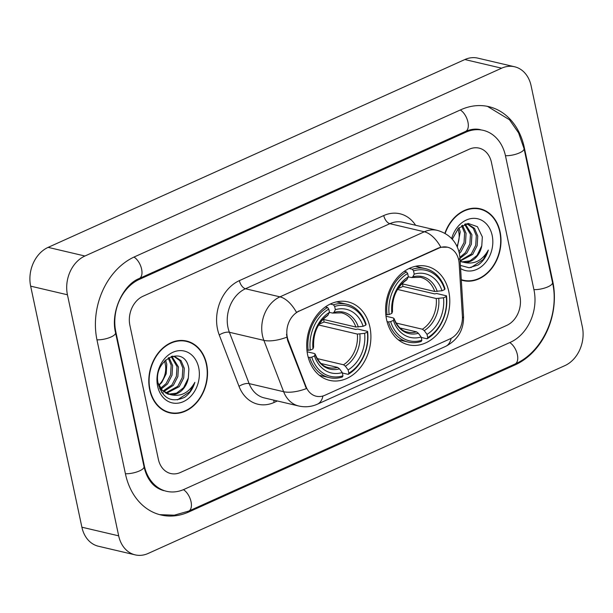 <?xml version="1.0" encoding="UTF-8"?>
<svg xmlns="http://www.w3.org/2000/svg" width="613" height="613" viewBox="0 0 613 613"><rect width="100%" height="100%" fill="white"/><g stroke="black" fill="none" stroke-linecap="round" stroke-linejoin="round"><path stroke-width="0.92" d="M386.581 319.588A40.312 31.592 103.2 0 0 408.473 344.812A40.312 31.592 103.2 0 0 439.912 331.181A40.312 31.592 103.2 0 0 448.793 291.55A40.312 31.592 103.2 0 0 426.901 266.326A40.312 31.592 103.2 0 0 395.454 279.965A40.312 31.592 103.2 0 0 386.581 319.588M307.695 355.149A40.312 31.592 103.2 0 0 329.587 380.366A40.312 31.592 103.2 0 0 361.034 366.735A40.312 31.592 103.2 0 0 369.907 327.104A40.312 31.592 103.2 0 0 348.015 301.88A40.312 31.592 103.2 0 0 316.576 315.519A40.312 31.592 103.2 0 0 307.695 355.149M287.313 337.303A20.535 16.091 103.2 0 0 288.256 340.499L305.987 386.573A20.535 16.091 103.2 0 0 316.193 396.22A20.535 16.091 103.2 0 0 324.936 395.262L450.134 338.836A20.535 16.091 103.2 0 0 462.394 316.07L459.152 263.467A20.535 16.091 103.2 0 0 447.544 247.208A20.535 16.091 103.2 0 0 438.801 248.165L299.113 311.128A20.535 16.091 103.2 0 0 287.313 337.303M149.702 389.784A36.887 28.911 103.2 0 0 169.732 412.863A36.887 28.911 103.2 0 0 198.505 400.389A36.887 28.911 103.2 0 0 206.635 364.122A36.887 28.911 103.2 0 0 186.597 341.043A36.887 28.911 103.2 0 0 157.825 353.517A36.887 28.911 103.2 0 0 149.702 389.784M167.908 412.357A36.887 28.911 103.2 0 0 170.192 412.58M461.305 280.064A36.887 28.911 103.2 0 0 463.198 280.593A36.887 28.911 103.2 0 0 491.971 268.119A36.887 28.911 103.2 0 0 500.093 231.852A36.887 28.911 103.2 0 0 480.063 208.772A36.887 28.911 103.2 0 0 444.877 233.308M461.374 280.087A36.887 28.911 103.2 0 0 463.65 280.31M322.928 396.006A26.62 14.176 -114.3 0 1 317.396 404.182C311.412 406.833 305.197 407.446 298.753 406.005A30.42 23.838 -76.8 0 1 283.635 391.707L263.874 340.368A30.42 23.838 -76.8 0 1 262.479 335.633A30.42 23.838 -76.8 0 1 279.957 296.853A26.62 14.176 65.7 0 1 296.439 312.308L438.349 248.058L440.824 247.231L447.467 247.192M440.824 247.231A26.62 14.176 -114.3 0 0 424.342 231.783L279.957 296.853L245.468 288.754A30.42 23.838 103.2 0 0 227.982 327.534A30.42 23.838 103.2 0 0 229.385 332.269L249.139 383.608L283.635 391.707A26.62 10.85 -21 0 0 306.377 388.604L287.589 340.338L286.516 334.315M491.434 162.384A22.819 17.884 103.2 0 0 479.044 148.108A22.819 17.884 103.2 0 0 469.336 149.174L143.005 296.255A22.819 17.884 103.2 0 0 129.887 325.342L158.353 459.26A22.819 17.884 103.2 0 0 170.751 473.535A22.819 17.884 103.2 0 0 180.46 472.47L506.79 325.38A22.819 17.884 103.2 0 0 519.901 296.301L491.434 162.384A22.819 17.884 103.2 0 0 479.044 148.108A22.819 17.884 103.2 0 0 469.336 149.174L143.005 296.255A22.819 17.884 103.2 0 0 129.887 325.342L158.353 459.26A22.819 17.884 103.2 0 0 170.751 473.535A22.819 17.884 103.2 0 0 180.46 472.47L506.79 325.38A22.819 17.884 103.2 0 0 519.901 296.301L491.434 162.384M480.339 209.232A36.887 28.911 103.2 0 0 478.201 208.42M186.881 341.502A36.887 28.911 103.2 0 0 184.743 340.69M186.513 341.418A36.504 28.612 103.2 0 0 158.031 353.762A36.504 28.612 103.2 0 0 149.993 389.653A36.504 28.612 103.2 0 0 169.816 412.495A36.504 28.612 103.2 0 0 198.298 400.151A36.504 28.612 103.2 0 0 206.336 364.26A36.504 28.612 103.2 0 0 186.513 341.418L182.835 340.552A36.504 28.612 103.2 0 0 182.459 340.468M158.813 385.056A19.011 14.904 103.2 0 0 165.495 365.294L164.591 360.95M169.004 357.479L172.613 365.593L172.031 375.171L167.548 383.93L161.15 389.071M168.207 357.954L171.157 365.248L170.575 374.834L166.085 383.585L160.568 388.274M171.908 356.406L178.452 366.965L177.877 376.543L173.387 385.301L163.633 391.623M171.134 356.498L176.996 366.62L176.414 376.206L171.931 384.956L162.997 391.071M171.196 356.475L174.927 356.666L181.034 360.636L184.298 368.336L183.716 377.914L179.226 386.673L166.315 393.347M163.311 393.002L161.702 392.512M174.192 356.521L179.839 360.636L182.835 367.992L182.253 377.577L177.77 386.328L165.625 392.987M188.337 378.006L188.873 369.164C185.578 343.219 151.809 359.547 158.307 384.213C163.012 398.756 171.809 403.109 184.682 397.278C189.555 393.784 192.949 388.803 194.865 382.343C188.835 392.987 180.659 397.071 170.33 394.588A19.011 14.904 103.2 0 0 188.337 378.006L183.609 387.7L176.536 393.148L168.429 394.174M170.33 394.588L162.384 390.481L158.108 383.087M169.157 394.374L167.694 394.029L159.656 388.688M165.564 359.992L166.774 364.222L166.192 373.8L161.709 382.558L158.943 385.355M172.314 356.115L174.927 356.666M157.625 386.213A26.62 20.865 103.2 0 0 183.41 401.622A26.62 20.865 103.2 0 0 198.704 367.693A26.62 20.865 103.2 0 0 172.92 352.283A26.62 20.865 103.2 0 0 157.625 386.213M165.771 411.538A36.504 28.612 103.2 0 0 166.138 411.63L169.816 412.495M194.865 382.343L189.808 391.761L177.425 399.891M461.282 279.658A36.504 28.612 103.2 0 0 463.282 280.225A36.504 28.612 103.2 0 0 491.756 267.881A36.504 28.612 103.2 0 0 499.802 231.99A36.504 28.612 103.2 0 0 479.971 209.148L476.293 208.282A36.504 28.612 103.2 0 0 475.926 208.198M479.971 209.148A36.504 28.612 103.2 0 0 445.138 233.461M456.953 246.219A19.011 14.904 103.2 0 0 458.961 233.024L458.057 228.68M462.47 225.209L466.079 233.323L465.497 242.901L461.007 251.659L459.375 253.445M461.666 225.684L464.616 232.978L464.033 242.564L459.03 251.928M465.367 224.136L471.918 234.695L471.336 244.273L466.853 253.031L459.972 258.395M464.593 224.228L470.455 234.35L469.88 243.936L465.39 252.686L459.903 257.353M464.654 224.205L468.393 224.396L474.493 228.365L477.757 236.066L477.175 245.644L472.692 254.403L460.141 261.077M467.65 224.251L473.297 228.365L476.301 235.721L475.719 245.307L471.228 254.058L460.11 260.625M460.401 265.383L469.075 267.758L478.14 265.008C483.021 261.513 486.415 256.533 488.323 250.073C482.301 260.717 474.117 264.801 463.788 262.318A19.011 14.904 103.2 0 0 481.795 245.736L477.075 255.429L470.002 260.877L461.888 261.904M463.788 262.318L460.148 261.253M462.616 262.103L460.164 261.483M459.022 227.722L460.233 231.952L457.352 247.085M465.78 223.845L468.393 224.396M481.795 245.736L482.331 236.894L477.42 226.687L468.11 223.431L458.463 228.266L452.271 239.239M460.601 268.548A26.62 20.865 103.2 0 0 484.232 264.034A26.62 20.865 103.2 0 0 492.17 235.423A26.62 20.865 103.2 0 0 472.615 218.389A26.62 20.865 103.2 0 0 451.658 238.58M488.323 250.073L483.266 259.491L470.884 267.62M323.664 319.473A36.129 28.313 -76.8 0 1 324.047 322.001L355.778 329.457L357.754 329.066L367.593 331.38L367.333 332.123A36.205 28.374 103.2 0 1 348.828 373.164L348.138 369.907A32.704 25.631 103.2 0 0 364.62 333.349L357.356 334.077L318.653 324.99M317.174 358.582L343.518 364.773L345.364 366.191L348.138 369.907M311.772 357.172L309.672 357.486A37.722 29.562 103.2 0 0 329.258 377.631A37.722 29.562 103.2 0 0 342.345 377.01L342.958 375.815A36.205 28.374 103.2 0 1 311.772 357.172L314.484 355.946A32.704 25.631 103.2 0 0 342.269 372.551L339.495 368.842L337.648 367.417L321.066 363.524M307.113 351.785L314.323 353.479L315.082 354.245L314.484 355.946M346.506 304.186A37.722 29.562 103.2 0 0 333.426 304.807L334.644 306.439A36.205 28.374 103.2 0 1 365.838 325.082L366.099 324.331A37.722 29.562 103.2 0 0 346.506 304.186L336.667 301.872A37.722 29.562 103.2 0 0 336.591 301.857M319.342 375.302A37.722 29.562 103.2 0 0 319.419 375.325L329.258 377.631M330.238 304.056L333.426 304.807M348.828 373.164L348.215 374.367A37.722 29.562 103.2 0 0 367.593 331.38M348.215 374.367L342.361 372.995M309.672 357.486L308.17 357.134M365.838 325.082L363.118 326.3A32.704 25.631 103.2 0 0 335.342 309.703L334.644 306.439M364.62 333.349L367.333 332.123M342.269 372.551L342.958 375.815M335.342 309.703L333.939 312.431L332.537 313.09L329.457 312.369M323.036 319.319L355.862 327.028L363.118 326.3M355.862 327.028A28.137 22.053 103.2 0 0 341.525 312.86L332.537 313.09M337.648 367.417A28.137 22.053 103.2 0 1 328.66 367.647C323.112 366.758 318.591 362.191 315.09 353.962L315.082 354.245A29.255 22.926 103.2 0 0 339.495 368.842M306.929 350.146L310.27 350.123A36.205 28.374 103.2 0 1 328.775 309.082L327.557 307.45A37.722 29.562 103.2 0 0 308.17 350.437M327.557 307.45L325.35 306.929M328.775 309.082L329.472 312.346A32.704 25.631 103.2 0 0 312.99 348.897L310.27 350.123M312.99 348.897L313.611 347.004C313.097 333.104 317.756 322.645 327.61 315.603L329.472 312.346M319.135 324.216L324.047 322.001M402.542 283.919A36.129 28.313 -76.8 0 1 402.925 286.447L434.663 293.903L436.64 293.512L446.479 295.826L446.218 296.569A36.205 28.374 103.2 0 1 427.713 337.61L427.016 334.353A32.704 25.631 103.2 0 0 443.505 297.795L436.241 298.523L397.53 289.436M396.059 323.028L422.403 329.219L424.25 330.637L427.016 334.353M390.65 321.618L388.55 321.932A37.722 29.562 103.2 0 0 408.143 342.077A37.722 29.562 103.2 0 0 421.223 341.456L421.844 340.261A36.205 28.374 103.2 0 1 390.65 321.618L393.37 320.392A32.704 25.631 103.2 0 0 421.146 336.997L418.38 333.288L416.534 331.863L399.952 327.97M385.998 316.231L393.209 317.925L393.967 318.691L393.37 320.392M425.391 268.632A37.722 29.562 103.2 0 0 412.311 269.253L413.53 270.885A36.205 28.374 103.2 0 1 444.724 289.528L444.984 288.777A37.722 29.562 103.2 0 0 425.391 268.632L415.545 266.318A37.722 29.562 103.2 0 0 415.476 266.303M398.228 339.748A37.722 29.562 103.2 0 0 398.297 339.771L408.143 342.077M409.124 268.502L412.311 269.253M427.713 337.61L427.092 338.813A37.722 29.562 103.2 0 0 446.479 295.826M427.092 338.813L421.246 337.441M388.55 321.932L387.048 321.58M444.724 289.528L442.004 290.746A32.704 25.631 103.2 0 0 414.219 274.149L413.53 270.885M443.505 297.795L446.218 296.569M421.146 336.997L421.844 340.261M414.219 274.149L412.825 276.877L411.415 277.536L408.342 276.815A32.704 25.631 103.2 0 0 391.868 313.343L389.155 314.569L385.807 314.592M401.921 283.765L434.74 291.474L442.004 290.746M434.74 291.474A28.137 22.053 103.2 0 0 420.411 277.306L411.415 277.536M416.534 331.863A28.137 22.053 103.2 0 1 407.538 332.093C401.99 331.204 397.469 326.637 393.975 318.408L393.967 318.691A29.255 22.926 103.2 0 0 418.38 333.288M389.155 314.569A36.205 28.374 103.2 0 1 407.66 273.528L406.442 271.896A37.722 29.562 103.2 0 0 387.056 314.883M406.442 271.896L404.235 271.375M407.66 273.528L408.35 276.792L406.955 279.52A29.255 22.926 103.2 0 0 392.466 311.649L392.435 311.266M391.868 313.343L392.466 311.649M392.496 311.442C391.975 297.55 396.642 287.091 406.488 280.049L406.955 279.52M398.021 288.662L402.925 286.447M533.984 289.949L505.526 156.031A41.071 32.182 103.2 0 0 483.22 130.339A41.071 32.182 103.2 0 0 465.742 132.255L139.412 279.344A41.071 32.182 103.2 0 0 115.803 331.687L144.27 465.604A41.071 32.182 103.2 0 0 166.575 491.304A41.071 32.182 103.2 0 0 184.053 489.381L510.384 342.299A41.071 32.182 103.2 0 0 533.984 289.949M531.111 85.797A30.42 23.838 103.2 0 0 514.591 66.763A30.42 23.838 103.2 0 0 501.641 68.189L84.923 256.012A30.42 23.838 103.2 0 0 67.445 294.784L118.677 535.839A30.42 23.838 103.2 0 0 135.205 554.872A30.42 23.838 103.2 0 0 148.147 553.455L564.864 365.632A30.42 23.838 103.2 0 0 582.35 326.852L531.111 85.797M514.591 66.763L477.795 58.128A30.42 23.838 103.2 0 0 464.853 59.545L48.136 247.368A30.42 23.838 103.2 0 0 30.65 286.148L81.889 527.203A30.42 23.838 103.2 0 0 98.409 546.237L135.205 554.872M524.307 147.564A65.407 51.262 103.2 0 0 488.783 106.647A65.407 51.262 103.2 0 0 460.945 109.704L134.615 256.786A65.407 51.262 103.2 0 0 97.023 340.154L125.489 474.071A65.407 51.262 103.2 0 0 161.012 514.997A65.407 51.262 103.2 0 0 188.85 511.939L515.181 364.85A65.407 51.262 103.2 0 0 552.773 281.49L524.307 147.564L523.793 147.449M288.256 340.499L287.589 340.338M305.987 386.573L305.32 386.412M438.801 248.165L438.349 248.058M299.113 311.128L298.661 311.021M383.753 215.554A7.609 4.046 -114.3 0 0 389.853 223.676L245.468 288.754A7.609 4.046 -114.3 0 1 239.369 280.631L383.753 215.554A38.029 29.799 -76.8 0 1 415.606 225.262M402.802 222.258A30.42 23.838 103.2 0 0 389.853 223.676L424.342 231.783A30.42 23.838 -76.8 0 1 437.291 230.358L402.802 222.258M286.769 337.211A26.62 10.85 -21 0 1 263.874 340.368L229.385 332.269A7.609 3.096 159 0 0 219.262 335.012A38.029 29.799 -76.8 0 1 239.369 280.631M451.137 338.338A26.62 14.176 65.7 0 1 445.636 346.383L317.396 404.182M462.44 318.101A26.62 5.923 -3.5 0 0 463.543 316.262C463.872 329.848 457.911 339.886 445.636 346.383M458.601 259.651A26.62 5.923 -3.5 0 0 459.926 257.644L463.543 316.262M277.367 400.979L274.111 402.45A38.029 29.799 -76.8 0 1 239.016 386.351L219.262 335.012M239.016 386.351A7.609 3.096 159 0 1 249.139 383.608A30.42 23.838 103.2 0 0 264.264 397.906L298.753 406.005M273.873 400.159A7.609 4.046 -114.3 0 0 274.111 402.45M343.518 364.773A28.137 22.053 103.2 0 0 357.356 334.077M358.352 327.02A29.255 22.926 103.2 0 0 333.939 312.431M345.364 366.191A29.255 22.926 103.2 0 0 359.854 334.07M328.07 315.074A29.255 22.926 103.2 0 0 313.588 347.203M422.403 329.219A28.137 22.053 103.2 0 0 436.241 298.523M437.238 291.466A29.255 22.926 103.2 0 0 412.825 276.877M424.25 330.637A29.255 22.926 103.2 0 0 438.732 298.516M460.325 109.98A12.168 6.482 65.7 0 1 467.803 121.466A12.168 6.482 65.7 0 1 465.581 131.427C470.899 129.128 475.857 128.554 480.462 129.688M487.435 106.348L509.472 119.75L518.575 132.875L524.054 148.622A12.168 3.893 168 0 1 518.092 153.465A12.168 3.893 168 0 1 505.449 155.71M524.054 148.622L552.52 282.539A12.168 3.893 168 0 1 546.558 287.39A12.168 3.893 168 0 1 533.915 289.627M552.52 282.539C559.807 314.032 542.651 352.245 515.02 364.022A12.168 6.482 -114.3 0 0 517.242 354.061A12.168 6.482 -114.3 0 0 509.763 342.575M515.02 364.022L188.689 511.104A12.168 6.482 -114.3 0 0 190.911 501.135A12.168 6.482 -114.3 0 0 183.433 489.657M125.42 473.749A12.168 3.893 -12 0 0 138.063 471.504A12.168 3.893 -12 0 0 144.024 466.662L115.558 332.744C110.294 311.91 123.313 284.555 139.251 278.509L465.581 131.427M96.954 339.832A12.168 3.893 -12 0 0 109.597 337.587A12.168 3.893 -12 0 0 115.558 332.744M134.002 257.069A12.168 6.482 65.7 0 1 141.473 268.548A12.168 6.482 65.7 0 1 139.251 278.509M464.853 59.545L501.641 68.189M81.889 527.203L118.677 535.839M30.65 286.148L67.445 294.784M48.136 247.368L84.923 256.012M552.275 281.367L552.773 281.49M513.863 364.543L515.181 364.85M187.509 511.625L188.85 511.939M464.424 131.948L465.742 132.255M143.771 465.489L144.27 465.604M115.328 331.579L115.803 331.687M138.132 279.045L139.412 279.344M459.926 257.644L459.306 253.115C456.455 241.369 449.114 233.783 437.291 230.358M461.29 279.758L463.282 280.225M159.671 514.659L174.291 515.188L188.689 511.104M163.817 490.653C156.001 488.5 151.978 483.573 150.622 481.657C147.557 477.673 145.358 472.669 144.024 466.662"/></g></svg>
